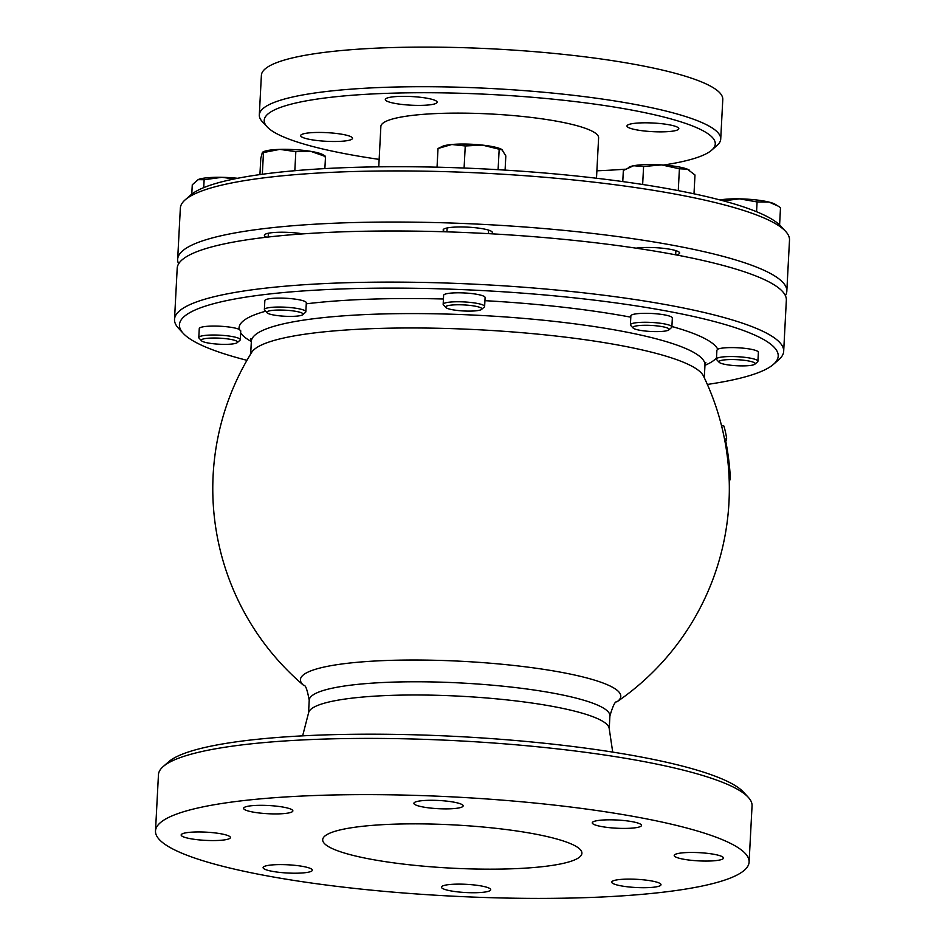 <?xml version="1.0" encoding="UTF-8"?>
<svg xmlns="http://www.w3.org/2000/svg" width="945" height="945" viewBox="0 0 945 945"><rect width="100%" height="100%" fill="white"/><g stroke="black" fill="none" stroke-linecap="round" stroke-linejoin="round"><path stroke-width="1.42" d="M630.409 324.796L630.87 315.854A20.766 3.461 3 0 1 651.79 313.48A20.766 3.461 3 0 1 672.344 318.028L671.883 326.97A20.766 3.461 -177 0 0 651.318 322.434A20.766 3.461 -177 0 0 630.409 324.796A20.766 3.461 -177 0 0 630.669 325.399L633.091 328.021A18.168 3.036 3 0 1 651.164 325.423A18.168 3.036 3 0 1 668.859 329.888A18.168 3.036 3 0 1 658.878 331.577A18.168 3.036 3 0 1 633.091 328.021M668.859 329.888L671.552 327.549A20.766 3.461 -177 0 0 671.883 326.97M443.158 304.29L443.618 295.348A20.766 3.461 3 0 1 464.538 292.974A20.766 3.461 3 0 1 485.092 297.521L484.631 306.463A20.766 3.461 -177 0 0 464.066 301.927A20.766 3.461 -177 0 0 443.158 304.29A20.766 3.461 -177 0 0 443.418 304.892L445.839 307.515A18.168 3.036 3 0 1 463.912 304.916A18.168 3.036 3 0 1 481.607 309.381A18.168 3.036 3 0 1 480.887 309.818A18.168 3.036 3 0 1 462.164 310.881A18.168 3.036 3 0 1 445.839 307.515M481.607 309.381L484.301 307.042A20.766 3.461 -177 0 0 484.631 306.463M302.837 314.661L305.518 312.311A20.766 3.461 -177 0 0 305.849 311.744A20.766 3.461 -177 0 0 303.794 310.114A20.766 3.461 -177 0 0 280.594 307.042A20.766 3.461 -177 0 0 264.376 309.57A20.766 3.461 -177 0 0 264.647 310.173L267.069 312.795A18.168 3.036 3 0 1 279.531 310.043A18.168 3.036 3 0 1 301.325 312.736A18.168 3.036 3 0 1 302.837 314.661A18.168 3.036 3 0 1 284.823 316.244A18.168 3.036 3 0 1 267.069 312.795M264.376 309.57L264.848 300.628A20.766 3.461 3 0 1 285.768 298.254A20.766 3.461 3 0 1 306.322 302.802L305.849 311.744M237.254 342.633L239.947 340.283A20.766 3.461 -177 0 0 240.266 339.716A20.766 3.461 -177 0 0 226.387 335.711A20.766 3.461 -177 0 0 198.793 337.542A20.766 3.461 -177 0 0 199.064 338.145L201.486 340.755A18.168 3.036 3 0 1 225.394 338.629A18.168 3.036 3 0 1 237.254 342.633A18.168 3.036 3 0 1 219.24 344.216A18.168 3.036 3 0 1 201.486 340.755M198.793 337.542L199.265 328.6A20.766 3.461 3 0 1 216.003 326.084A20.766 3.461 3 0 1 239.132 329.321L240.739 330.833L240.266 339.716M246.952 360.317A299.801 50.002 3 0 1 183.306 333.431A299.801 50.002 3 0 1 481.442 290.517A299.801 50.002 3 0 1 773.459 364.357A299.801 50.002 3 0 1 707.356 384.438M716.44 359.076L716.901 350.193L717.751 349.225A20.766 3.461 3 0 1 740.691 347.949A20.766 3.461 3 0 1 758.386 352.308L757.914 361.25A20.766 3.461 -177 0 0 740.218 356.891A20.766 3.461 -177 0 0 717.279 358.179A20.766 3.461 -177 0 0 716.44 359.076A20.766 3.461 -177 0 0 716.712 359.679L719.133 362.289A18.168 3.036 3 0 1 737.206 359.691A18.168 3.036 3 0 1 754.901 364.168A18.168 3.036 3 0 1 731.052 365.278A18.168 3.036 3 0 1 719.133 362.289M628.295 167.548L629.653 166.899A31.15 5.197 3 0 1 633.611 165.741L623.346 170.443L622.767 181.594M661.642 164.914L643.592 166.509L633.611 165.741A31.15 5.197 3 0 1 661.642 164.914A31.15 5.197 3 0 1 687.346 169.155L679.408 168.789L661.642 164.914M693.996 193.808L694.988 174.99L687.346 169.155A31.15 5.197 3 0 1 689.129 170.017A31.15 5.197 3 0 1 689.283 170.112M451.781 144.502L438.019 148.507L442.402 146.392A31.15 5.197 3 0 1 451.781 144.502A31.15 5.197 3 0 1 482.34 145.093L465.247 145.967L451.781 144.502M505.079 170.112L505.823 155.925L501.878 149.511A31.15 5.197 3 0 1 501.972 149.57M502.622 150.066L482.34 145.093A31.15 5.197 3 0 1 501.878 149.511M262.793 152.074L263.62 151.672A31.15 5.197 3 0 1 279.791 149.381L262.261 152.783L260.773 158.453L259.922 174.589M324.3 156.728L325.505 156.539L310.81 151.354A31.15 5.197 3 0 1 323.107 154.791L325.127 156.031M262.332 174.258L263.466 152.594L262.261 152.783M295.832 151.637L279.791 149.381A31.15 5.197 3 0 1 310.81 151.354L295.832 151.637L294.828 170.702M234.242 178.959L221.933 177.317A31.15 5.197 3 0 1 237.561 178.286M198.344 179.503A31.15 5.197 3 0 1 221.933 177.317L204.144 179.715L198.025 179.656A31.15 5.197 3 0 1 198.048 179.644A31.15 5.197 3 0 1 198.344 179.503L192.272 184.783L191.776 194.127M678.262 190.618L679.408 168.789M642.647 184.488L643.592 166.509M464.089 168.033L465.247 145.967M498.098 169.687L499.149 149.688M437.039 167.182L438.019 148.507M203.718 187.642L204.144 179.715M324.879 168.6L325.505 156.539M754.901 364.168L757.583 361.817A20.766 3.461 -177 0 0 757.914 361.25M720.007 199.95A31.15 5.197 3 0 1 739.569 198.852L723.362 200.848M768.935 202.065L757.075 201.935L739.569 198.852A31.15 5.197 3 0 1 768.935 202.065A31.15 5.197 3 0 1 775.172 204.297L777.948 205.998L768.935 202.065M779.601 224.934L780.499 207.676L777.948 205.998M756.567 211.727L757.075 201.935M711.679 150.16L717.042 145.459A231.017 38.532 -177 0 0 720.716 139.128A231.017 38.532 -177 0 0 492.026 88.558A231.017 38.532 -177 0 0 259.308 114.947A231.017 38.532 -177 0 0 262.285 121.633L267.14 126.866A225.831 37.658 3 0 1 491.707 94.535A225.831 37.658 3 0 1 711.679 150.16A225.831 37.658 3 0 1 663.52 165.044M379.146 159.386A225.831 37.658 3 0 1 267.14 126.866M625.283 169.19A225.831 37.658 3 0 1 596.886 170.797M596.496 178.239L598.61 137.852A109.018 18.179 -177 0 0 490.691 113.991A109.018 18.179 -177 0 0 380.87 126.441L378.756 166.828M335.156 133.316A25.952 4.323 3 0 1 352.509 138.324A25.952 4.323 3 0 1 326.356 141.289A25.952 4.323 3 0 1 300.664 135.607A25.952 4.323 3 0 1 335.156 133.316M435.692 103.548A25.952 4.323 3 0 1 406.763 104.907A25.952 4.323 3 0 1 385.3 99.508A25.952 4.323 3 0 1 411.453 96.544A25.952 4.323 3 0 1 437.145 102.225A25.952 4.323 3 0 1 435.692 103.548M644.336 130.989A25.952 4.323 3 0 1 626.984 125.968A25.952 4.323 3 0 1 653.137 123.015A25.952 4.323 3 0 1 678.817 128.697A25.952 4.323 3 0 1 644.336 130.989M720.716 139.128L722.783 99.508A231.017 38.532 -177 0 0 494.105 48.951A231.017 38.532 -177 0 0 261.387 75.328L259.308 114.947M748.216 797.237L743.361 792.005A292.017 48.703 -177 0 0 458.065 736.533A292.017 48.703 -177 0 0 168.529 761.883L163.166 766.584A297.214 49.565 3 0 1 457.841 740.785A297.214 49.565 3 0 1 748.216 797.237A297.214 49.565 3 0 1 752.055 805.837L749.101 862.064A297.214 49.565 3 0 1 354.198 888.359A297.214 49.565 3 0 1 155.5 830.962A297.214 49.565 3 0 1 454.899 797.013A297.214 49.565 3 0 1 749.101 862.064M552.376 335.64A227.131 37.883 -177 0 0 251.724 352.32A258.268 258.268 0 0 0 303.829 685.527A160.39 26.743 -177 0 1 354.977 662.504A160.39 26.743 -177 0 1 513.548 665.434A160.39 26.743 -177 0 1 616.79 701.922A258.268 258.268 0 0 0 703.446 375.992A227.131 37.883 -177 0 0 552.376 335.64M785.401 295.655A304.999 50.865 -177 0 0 786.819 291.237A304.999 50.865 -177 0 0 484.903 224.485A304.999 50.865 -177 0 0 177.66 259.32A304.999 50.865 -177 0 0 178.617 263.856M445.296 231.797A24.664 4.111 3 0 1 443.146 229.966A24.664 4.111 3 0 1 475.914 227.792A24.664 4.111 3 0 1 492.404 232.553A24.664 4.111 3 0 1 491.057 233.793M636.079 248.169A24.664 4.111 3 0 1 677.211 251.11A24.664 4.111 3 0 1 679.656 253.059A24.664 4.111 3 0 1 676.266 254.937M266.797 237.195A24.664 4.111 3 0 1 264.376 235.246A24.664 4.111 3 0 1 278.314 232.281A24.664 4.111 3 0 1 303.05 233.876M427.849 800.332A24.664 4.111 3 0 1 463.144 805.872A24.664 4.111 3 0 1 449.206 808.837A24.664 4.111 3 0 1 413.898 803.297A24.664 4.111 3 0 1 427.849 800.332M625.023 820.65A24.664 4.111 3 0 1 641.501 825.41A24.664 4.111 3 0 1 608.745 827.584A24.664 4.111 3 0 1 592.255 822.823A24.664 4.111 3 0 1 625.023 820.65M721.023 856.111A24.664 4.111 3 0 1 723.457 858.06A24.664 4.111 3 0 1 704.202 861.06A24.664 4.111 3 0 1 676.644 857.422A24.664 4.111 3 0 1 674.21 855.473A24.664 4.111 3 0 1 693.453 852.473A24.664 4.111 3 0 1 721.023 856.111M659.61 885.949A24.664 4.111 3 0 1 632.134 887.249A24.664 4.111 3 0 1 611.746 882.122A24.664 4.111 3 0 1 613.128 880.858A24.664 4.111 3 0 1 640.604 879.571A24.664 4.111 3 0 1 660.992 884.697A24.664 4.111 3 0 1 659.61 885.949M476.764 892.694A24.664 4.111 3 0 1 441.457 887.142A24.664 4.111 3 0 1 455.407 884.177A24.664 4.111 3 0 1 490.715 889.729A24.664 4.111 3 0 1 476.764 892.694M279.59 872.377A24.664 4.111 3 0 1 263.1 867.616A24.664 4.111 3 0 1 295.868 865.431A24.664 4.111 3 0 1 312.346 870.191A24.664 4.111 3 0 1 279.59 872.377M183.59 836.916A24.664 4.111 3 0 1 181.156 834.967A24.664 4.111 3 0 1 200.399 831.966A24.664 4.111 3 0 1 227.969 835.604A24.664 4.111 3 0 1 230.403 837.542A24.664 4.111 3 0 1 211.148 840.554A24.664 4.111 3 0 1 183.59 836.916M244.991 807.065A24.664 4.111 3 0 1 272.479 805.778A24.664 4.111 3 0 1 292.867 810.904A24.664 4.111 3 0 1 291.485 812.157A24.664 4.111 3 0 1 264.009 813.456A24.664 4.111 3 0 1 243.609 808.329A24.664 4.111 3 0 1 244.991 807.065M495.145 828.233A129.784 21.64 3 0 1 581.907 853.311A129.784 21.64 3 0 1 451.143 868.124A129.784 21.64 3 0 1 322.694 839.715A129.784 21.64 3 0 1 495.145 828.233M785.555 231.301L780.712 226.068A299.801 50.002 -177 0 0 487.809 169.12A299.801 50.002 -177 0 0 190.547 195.142L185.185 199.832A304.999 50.865 3 0 1 487.585 173.372A304.999 50.865 3 0 1 785.555 231.301A304.999 50.865 3 0 1 789.5 240.124L786.819 291.237M773.459 364.357L778.834 359.667A304.999 50.865 -177 0 0 783.677 351.304L786.346 300.191A304.999 50.865 -177 0 0 484.431 233.427A304.999 50.865 -177 0 0 177.199 268.262L174.518 319.375A304.999 50.865 -177 0 0 178.451 328.198L183.306 333.431M177.66 259.32L180.341 208.195A304.999 50.865 3 0 1 185.185 199.832M729.233 481.489L730.142 479.434L730.095 473.906A253.319 236.451 -113.1 0 0 725.772 441.303A252.669 42.135 3 0 0 726.587 439.094C727.036 438.338 723.835 424.258 723.61 425.911L721.496 425.581M725.772 441.303L724.921 441.209M783.677 351.304A304.999 50.865 -177 0 0 481.761 284.551A304.999 50.865 -177 0 0 174.518 319.375M612.714 752.102L609.171 728.3A150.55 25.102 -177 0 0 508.564 700.08A150.55 25.102 -177 0 0 308.649 712.554L302.636 735.86M155.5 830.962L158.453 774.723A297.214 49.565 3 0 1 163.166 766.584M717.751 349.225A240.101 40.044 -177 0 0 671.907 326.509M704.958 365.302A240.101 40.044 -177 0 0 716.499 357.86M240.632 332.923A240.101 40.044 -177 0 0 251.335 341.535M265.628 311.236A240.101 40.044 -177 0 0 239.132 329.321M443.429 298.998A240.101 40.044 -177 0 0 306.263 303.817M630.799 317.177A240.101 40.044 -177 0 0 558.082 306.653A240.101 40.044 -177 0 0 484.927 300.675M250.756 338.499L251.346 341.346A227.131 37.883 3 0 1 553.132 321.253A227.131 37.883 3 0 1 704.97 365.124L705.856 362.348M730.095 473.906L728.902 473.776M726.587 439.094L724.472 438.858M303.829 685.527C305.448 684.712 307.231 689.59 309.216 700.174A150.55 25.102 3 0 1 509.26 686.861A150.55 25.102 3 0 1 609.903 715.944L609.903 715.932C612.974 705.62 615.278 700.954 616.79 701.922M675.876 250.638L675.663 254.819M447.15 227.958L446.95 231.856M488.624 230.131L488.447 233.639M268.38 233.238L268.179 237.03M309.216 700.174L308.542 712.967M609.903 715.932L609.23 728.725M251.346 341.346L250.673 354.009M704.97 365.113L704.308 377.787"/></g></svg>
